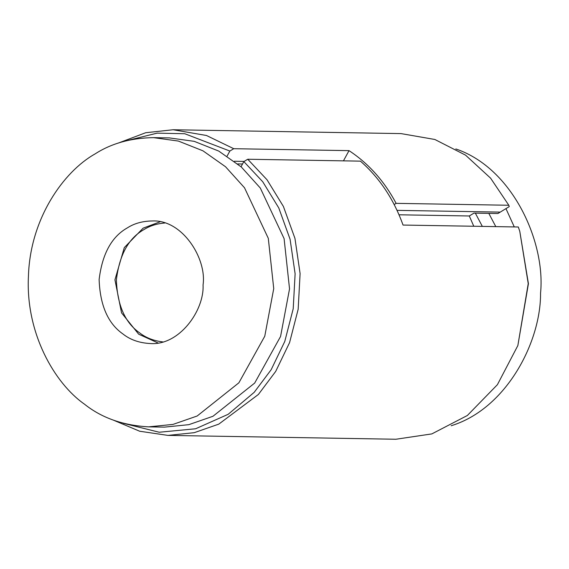 <?xml version="1.0" encoding="UTF-8"?>
<svg xmlns="http://www.w3.org/2000/svg" width="569" height="569" viewBox="0 0 569 569"><rect width="100%" height="100%" fill="white"/><g stroke="black" fill="none" stroke-linecap="round" stroke-linejoin="round"><path stroke-width="0.85" d="M127.968 140.365L157.144 133.139L184.776 133.736L229.855 151.048L233.752 148.701L349.025 150.643L343.448 160.856M117.84 143.246L145.692 132.726L173.097 129.753L206.476 135.493L233.752 148.701M229.855 151.048L227.109 156.077M244.129 161.418L234.385 161.255L244.129 161.418M173.097 129.753L401.053 133.601L434.844 139.476L465.549 155.145L490.592 178.168L508.814 205.253L509.255 206.604L500.251 212.109L397.041 210.366L500.251 212.109L497.925 213.524L473.97 213.119L469.297 215.978L399.025 214.79M394.182 204.541L396.131 203.353L508.814 205.253M349.025 150.643C368.541 163.481 384.246 181.049 396.131 203.353M157.976 342.951L138.68 334.188L121.553 312.865L114.931 279.82L124.298 247.607L143.139 228.148L160.017 221.818M127.342 227.885C134.256 223.418 142.52 221.121 152.129 220.971C182.144 219.25 206.945 258.426 203.062 284.948C204.392 310.539 179.164 345.895 150.06 343.527C139.199 342.922 130.137 339.721 122.876 333.925C107.982 323.491 100.066 305.368 99.127 279.557C102.228 253.952 111.631 236.725 127.342 227.885M95.037 153.943C111.353 143.409 130.856 137.975 153.53 137.641L178.396 141.069L202.969 150.828L225.523 166.738L244.514 187.777L268.298 238.34L273.739 288.611L264.763 336.222L238.88 382.802L197.166 416.003L172.997 424.41L148.651 426.857C123.018 425.434 101.638 417.881 84.504 404.196C54.61 383.335 25.406 333.071 28.45 275.887C30.221 218.645 63.522 171.625 95.037 153.943M153.53 137.641L169.334 137.904L194.193 141.332L218.766 151.091L241.327 167.002L260.31 188.04L284.095 238.603L289.536 288.874L280.56 336.492L254.677 383.065L212.97 416.273L188.801 424.673L164.455 427.127L148.651 426.857M164.726 223.02C156.681 223.681 149.711 225.9 143.808 229.67C128.537 238.269 119.398 255.004 116.382 279.898C117.292 304.991 124.988 322.609 139.469 332.744C145.756 337.723 153.502 340.774 162.72 341.905M475.335 213.147L482.334 226.391M488.807 213.375L495.805 226.618M505.955 208.624L514.284 226.931M455.826 148.95C513.316 168.36 545.65 242.935 540.55 293.113C540.998 341.343 506.801 408.706 451.16 425.754M473.785 226.249L469.297 215.978M242.522 164.007L237.735 163.929M241.028 166.738L243.845 161.589L247.743 159.242L360.426 161.141C379.544 177.884 393.755 199.186 403.037 225.054L518.316 227.003L519.782 231.341L528.231 283.597L517.854 345.561L497.406 384.68L467.362 415.491L431.835 433.905L395.903 439.247L167.947 435.399L139.668 431.231L113.174 420.05M247.743 159.242L267.025 179.768L283.405 206.462L294.955 238.404L300.105 273.589L298.163 309.266L289.578 342.609L275.702 371.401L258.397 394.466L218.781 424.133L194.242 432.682L167.947 435.399M243.845 161.589L262.736 181.746L278.782 207.948L290.09 239.286L295.119 273.796L293.206 308.775L284.77 341.471L271.164 369.708L254.194 392.333L228.169 414.303L195.615 428.77L159.213 432.241L123.203 423.272M519.782 231.341L528.423 283.689L517.854 345.561"/></g></svg>
